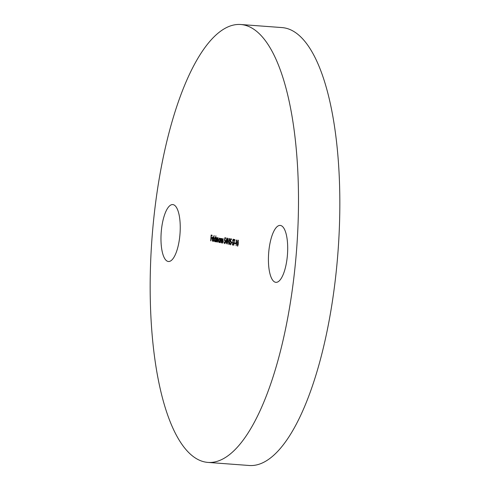 <?xml version="1.0" encoding="UTF-8"?>
<svg xmlns="http://www.w3.org/2000/svg" width="490" height="490" viewBox="0 0 490 490"><rect width="100%" height="100%" fill="white"/><g stroke="black" fill="none" stroke-linecap="round" stroke-linejoin="round"><path stroke-width="0.73" d="M275.57 282.289A28.543 9.426 94.3 0 1 268.698 252.62A28.543 9.426 94.3 0 1 280.182 225.412A28.543 9.426 94.3 0 1 280.543 225.461A28.543 9.426 94.3 0 1 287.416 255.131A28.543 9.426 94.3 0 1 275.931 282.338A28.543 9.426 94.3 0 1 275.57 282.289M168.125 261.458A28.543 9.426 94.3 0 1 161.253 231.788A28.543 9.426 94.3 0 1 172.731 204.575A28.543 9.426 94.3 0 1 173.093 204.624A28.543 9.426 94.3 0 1 179.965 234.293A28.543 9.426 94.3 0 1 168.487 261.507A28.543 9.426 94.3 0 1 168.125 261.458M240.664 24.5L281.995 27.581A219.569 72.52 94.3 0 1 284.788 27.955A219.569 72.52 94.3 0 1 337.659 256.184A219.569 72.52 94.3 0 1 249.337 465.5L208.005 462.419A219.569 72.52 94.3 0 1 205.212 462.046A219.569 72.52 94.3 0 1 152.341 233.816A219.569 72.52 94.3 0 1 240.664 24.5A219.569 72.52 94.3 0 1 243.457 24.874A219.569 72.52 94.3 0 1 296.321 253.103A219.569 72.52 94.3 0 1 208.005 462.419M212.764 241.19L212.525 240.713L213.266 240.204L212.519 241.245L212.017 238.93L212.299 237.552L212.911 236.872L213.395 237.809L213.413 239.304L212.176 239.065L212.544 240.719L213.083 240.743M215.876 235.788L215.526 241.754L215.416 240.988L214.785 241.68L214.253 239.341L215.171 237.307L215.655 238.311L215.876 235.788M219.979 238.318L219.777 242.575L219.673 241.809L219.036 242.507L218.503 240.167L219.422 238.134L219.906 239.096L219.979 238.318M221.768 242.96L222.142 238.734L222.246 239.53L222.84 238.795L223.171 241.037L222.815 243.163L222.742 239.31L223.158 239.341L222.197 240.339L221.939 242.973M225.553 242.336L226.993 237.944L226.846 242.587L226.337 243.849L226.454 242.513L225.553 242.336L226.141 241.846M228.977 244.51L228.61 241.35L229.51 238.428L229.896 241.601L228.977 244.51M231.439 242.875L231.488 242.281L232.217 242.421L232.168 243.016L231.439 242.875L231.85 242.905L231.899 242.36M234.275 240.106L233.865 240.027L233.914 239.432L234.912 239.628L234.857 240.222L234.447 240.143L233.822 245.3L234.275 240.106L234.692 240.137L233.865 240.027M236.149 240.474L236.658 239.965L236.156 245.753L236.149 240.474L236.639 240.235M237.534 246.164L237.111 242.997L238.011 240.082L238.397 243.248L237.509 246.164M234.698 243.506L234.747 242.911L235.476 243.058L235.427 243.646L234.698 243.506L235.108 243.536L235.157 242.991M232.738 245.233L232.217 243.855L232.756 244.639L233.191 243.726L232.646 240.412L233.228 239.151L233.644 240.229L233.461 240.553L233.142 239.739L232.817 240.418L233.363 243.769L232.713 245.233M230.655 244.718L230.441 244.192L231.072 242.82L230.729 241.454L230.282 241.674L230.729 238.82L231.507 238.967L231.458 239.561L230.815 239.439L230.576 240.939L231.243 242.875L230.404 244.786L229.969 243.04L230.465 244.198L230.962 244.222M231.194 241.503L230.282 241.674M227.642 238.82L228.156 238.318L227.648 244.1L227.642 238.82L228.132 238.581M224.634 243.065L225.241 241.693L224.898 240.327L224.451 240.541L224.898 237.687L225.676 237.84L225.627 238.434L224.984 238.305L224.745 239.806L225.412 241.748L224.573 243.659L224.132 241.913L224.634 243.065L225.131 243.089M225.363 240.376L224.451 240.541M220.163 242.648L220.537 238.422L220.641 239.218L221.241 238.483L221.382 242.887L221.137 238.998L221.572 239.028L221.162 238.998L220.598 240.027L220.335 242.666M215.912 241.827L216.286 237.601L216.39 238.367L216.935 237.65L217.291 238.759L217.885 237.834L218.179 239.935L217.811 242.195L217.799 238.348L216.862 242.011L216.862 238.165L216.084 241.84M216.8 238.397L216.935 237.65M213.554 241.368L214.075 235.439L213.726 241.38M210.663 240.811L211.172 235.022L212.096 235.206L212.041 235.8L211.288 235.653L211.135 237.43L211.888 237.577L211.833 238.171L211.08 238.024L210.835 240.823M237.717 246.06L237.534 245.564M237.932 240.676L238.189 240.204M238.379 240.706L237.962 240.676L237.282 243.028L237.54 245.57L237.981 245.6M238.403 243.224L237.962 240.676M238.22 244.669L238.232 243.212M237.54 245.57L238.03 244.651M235.427 243.597L235.108 243.536M234.275 240.057L234.324 239.512M234.863 240.174L234.447 240.143M232.922 245.135L232.732 244.632M233.185 239.745L233.405 239.298M233.571 239.769L233.154 239.739L233.571 239.769M232.174 242.967L231.85 242.905M231.464 239.512L230.815 239.439M230.9 244.228L230.502 244.198M231.139 241.484L230.698 241.705L231.139 241.484M230.735 241.454L230.815 240.958M231.047 239.457L231.139 238.9M229.21 244.412L229.026 243.916M229.424 239.022L229.681 238.557M229.871 239.053L229.461 239.022L228.775 241.38L229.032 243.916L229.473 243.953M229.896 241.576L229.461 239.022M229.718 243.016L229.724 241.564M229.032 243.916L229.528 243.003M226.846 242.538L225.97 242.372M225.939 241.809L226.509 241.919L226.723 239.408L225.939 241.809M225.627 238.385L224.984 238.305M224.818 243.585L224.61 243.058M225.069 243.095L224.671 243.065M225.308 240.357L224.867 240.572L225.308 240.357M224.904 240.327L224.984 239.824M225.216 238.324L225.308 237.766M222.656 239.561L223.256 238.826M221.051 239.249L221.652 238.514M219.281 242.446L219.036 241.974M219.961 240.449L219.379 238.655L218.503 240.167M219.287 238.655L219.594 238.226M219.11 241.993L219.581 242.017M218.675 240.204L219.097 241.993L219.79 240.437M217.046 237.84L217.352 237.681M217.701 238.789L218.301 237.864M217.248 238.195L216.862 238.165M215.03 241.619L214.785 241.147M215.037 237.834L215.337 237.405M214.859 241.166L215.331 241.196M215.539 239.616L215.128 237.828L215.526 237.858L215.128 237.828L214.424 239.383L214.834 241.166L215.71 239.628M212.991 240.755L212.599 240.725M212.421 239.083L212.017 238.93M212.427 238.967L212.47 238.593M212.709 237.583L213.321 236.903M213.42 239.255L212.176 239.065M213.315 237.43L212.482 237.717L212.237 238.55L213.291 238.753L212.874 237.393L212.482 237.717M211.325 238.042L211.374 237.479M211.533 235.672L211.582 235.102M212.048 235.751L211.288 235.653M211.839 238.122L211.08 238.024M230.698 241.454L231.109 241.484M224.867 240.321L225.278 240.351M219.097 241.993L219.514 242.023M214.847 241.166L215.263 241.196M212.844 237.387L213.254 237.417"/></g></svg>
